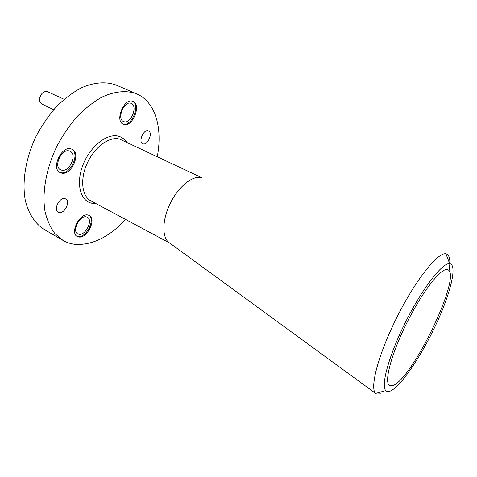 <?xml version="1.0" encoding="UTF-8"?>
<svg xmlns="http://www.w3.org/2000/svg" width="477" height="477" viewBox="0 0 477 477"><rect width="100%" height="100%" fill="white"/><g stroke="black" fill="none" stroke-linecap="round" stroke-linejoin="round"><path stroke-width="0.72" d="M392.953 385.458L389.798 385.607C383.735 383.359 390.609 355.687 406.118 324.288C421.555 292.878 440.515 268.229 447.086 269.529L448.064 269.827C461.909 276.04 412.414 379.209 392.953 385.458M390.347 391.045C400.722 386.608 421.018 356.486 435.602 325.362C450.276 294.249 457.693 265.099 449.817 263.686L449.692 263.668C442.668 262.35 422.813 287.703 405.987 321.206C389.107 354.679 380.574 385.732 385.815 390.585C386.883 391.7 388.391 391.85 390.347 391.045M380.896 393.841L376.502 394.032L375.655 393.412C369.431 388.242 378.434 353.904 397.168 316.764C415.831 279.588 438.047 251.904 445.906 253.824L446.907 254.134C449.918 255.881 450.616 261.39 449.006 270.656M132.833 101.368C124.294 97.415 114.444 120.919 123.233 124.169L123.71 124.36C132.373 127.788 141.812 104.713 133.041 101.452L132.833 101.368M122.839 123.966L122.899 123.984C131.312 127.347 140.804 105.256 132.624 101.291M87.768 214.96C79.516 213.141 69.767 233.02 77.208 236.473L79.015 237.033C87.404 238.393 96.724 218.883 89.3 215.461L87.768 214.96M76.839 236.234L78.252 236.592C86.391 237.934 95.71 219.283 88.907 215.27M71.001 148.866C61.366 145.664 50.854 168.596 60.102 172.585L61.575 173.109C71.365 175.745 81.364 153.242 72.128 149.283L71.001 148.866M59.285 172.155L60.758 172.68C70.292 175.268 80.339 153.66 71.705 149.092M202.123 177.915L201.324 177.665C192.601 175.16 178.273 186.734 170.11 203.655C161.858 220.541 161.918 238.309 169.573 242.948L376.502 394.032M64.127 99.311L47.193 91.524L44.093 91.828C40.652 94.052 39.227 97.225 39.824 101.339L41.928 104.087L53.716 109.668M143.046 143.833L142.73 143.714C138.038 141.949 143.637 128.903 148.269 130.829L148.502 130.919C153.189 132.689 147.721 145.592 143.046 143.833M59.303 212.551L58.2 212.187C53.221 209.892 59.309 197.281 64.771 198.581L65.76 198.921C70.739 201.205 64.824 213.672 59.303 212.551M125.66 219.48C109.615 236.652 93.087 244.969 76.081 244.433C71.365 244.039 66.995 242.686 62.976 240.378L54.938 233.652C50.425 227.66 47.122 220.237 45.017 211.389C41.928 192.708 46.12 168.667 56.841 146.338C62.684 135.426 69.421 125.517 77.059 116.621C85.037 108.529 93.248 102.072 101.69 97.254C114.277 91.31 126.113 90.195 135.921 93.575L136.696 93.891C155.574 101.911 162.812 128.42 157.261 156.683M62.976 240.378L43.95 229.312C35.042 223.588 28.465 213.624 25.275 200.227C21.859 181.648 25.734 157.899 36.246 135.957C41.994 125.248 48.672 115.541 56.28 106.842C64.234 98.954 72.462 92.681 80.959 88.03C93.641 82.324 105.65 81.388 115.684 84.876L136.696 93.891M61.718 170.2L60.579 169.794C53.221 166.622 61.527 148.448 69.207 150.947L70.125 151.292C77.477 154.441 69.493 172.346 61.718 170.2M79.146 234.338L77.733 233.897C71.812 231.154 79.522 215.401 86.093 216.808L87.339 217.214C93.242 219.939 85.806 235.465 79.146 234.338M123.835 121.635L123.477 121.498C116.483 118.904 124.27 100.277 131.074 103.378L131.258 103.449C138.241 106.049 130.716 124.408 123.835 121.635M39.782 97.851L41.475 94.07M202.397 177.999L119.763 139.141C109.889 136.011 94.929 146.576 87.44 162.735C79.844 178.851 81.722 196.19 90.833 200.841L169.729 243.061M95.758 203.482L92.389 203.315C80.5 201.676 75.539 183.681 83.004 164.851C90.302 145.974 107.701 132.642 118.958 136.344C122.112 137.322 124.658 139.278 126.596 142.206M388.785 384.778L389.798 385.607M446.061 253.871L446.907 254.134M449.692 263.668L445.906 253.824M385.815 390.585L375.655 393.412M446.794 269.511L448.064 269.827"/></g></svg>
